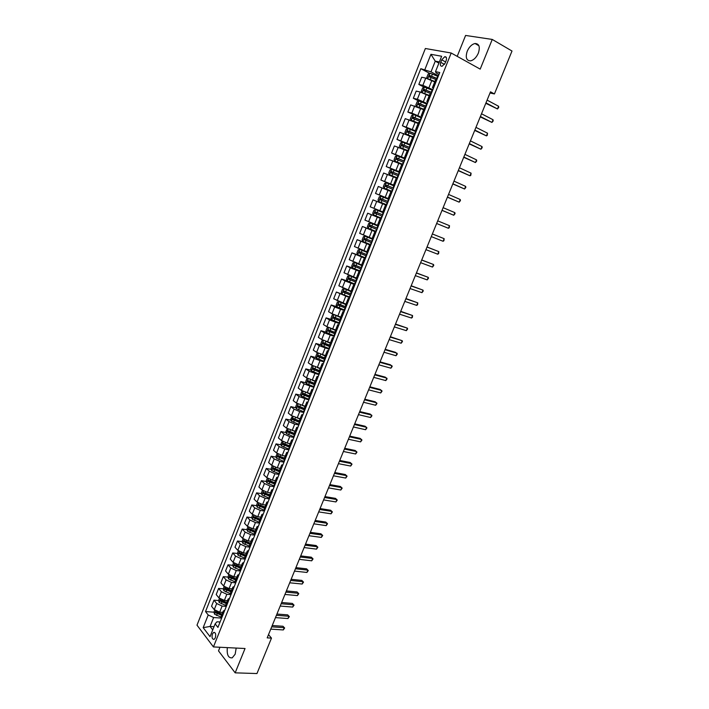 <?xml version="1.0" encoding="UTF-8"?>
<svg xmlns="http://www.w3.org/2000/svg" width="709" height="709" viewBox="0 0 709 709"><rect width="100%" height="100%" fill="white"/><g stroke="black" fill="none" stroke-linecap="round" stroke-linejoin="round"><path stroke-width="1.06" d="M227.332 647.627C226.694 654.806 228.325 658.218 232.224 657.837L235.166 654.194L236.186 648.07M478.345 53.14C480.277 46.891 479.178 43.683 475.021 43.506C471.786 44.295 469.181 46.874 467.213 51.261C465.272 57.5 466.398 60.699 470.59 60.859C473.78 60.07 476.368 57.5 478.345 53.14M215.341 637.799C216.148 634.28 215.589 632.481 213.666 632.419L212.416 633.997C211.601 637.515 212.159 639.305 214.091 639.376L215.341 637.799M219.967 647.255L218.514 650.889L235.166 672.841L256.959 673.55L271.476 638.118L268.516 634.626M425.365 48.504L196.996 625.17L213.436 646.927L451.199 53.015L425.365 48.504M451.199 53.015L480.197 69.127L492.25 39.438L465.591 35.45L457.199 56.357M490.016 92.994L494.43 93.942L490.495 91.816L267.187 637.87L271.476 638.118M441.734 59.831L440.732 62.348C439.934 64.962 440.386 66.283 442.106 66.3L445.128 63.172L446.138 60.646C446.945 58.023 446.484 56.702 444.782 56.685L441.734 59.831L445.624 61.949M439.376 61.94L435.255 61.16L431.001 71.857L420.809 68.684L205.521 611.566L214.012 612.195M424.895 69.509L430.93 54.309L441.645 56.25L435.503 71.653L436.106 72.894L438.986 74.427M220.091 621.997L216.981 621.784L215.146 623.858L217.92 627.412L439.748 72.513L435.503 71.653M215.146 623.858L210.041 636.655L203.173 627.651L208.207 614.987L205.521 611.566M492.25 39.438L512.004 51.03L494.43 93.942M235.166 672.841L245.039 648.513L213.436 646.927M438.906 63.136L435.255 61.16L430.93 54.309M214.021 626.694L210.077 626.446L212.744 629.893M438.437 75.801L431.001 71.857M434.714 81.943L425.763 78.096L421.687 77.228L418.824 84.442L424.195 87.207M432.871 89.724L422.874 85.346L418.824 84.442M429.158 95.848L420.215 92.028L416.183 91.089L413.329 98.276L418.78 101.015M427.332 103.585L417.344 99.251L413.329 98.276M423.627 109.691L410.697 104.897L407.852 112.049L421.571 117.986M421.811 117.384L411.84 113.094L407.852 112.049M418.115 123.472L405.238 118.633L402.411 125.759L408.49 128.648M416.325 131.121L402.411 125.759M412.638 137.2L399.805 132.317L396.987 139.416L404.334 142.81M410.848 144.804L396.987 139.416M407.17 150.866L394.39 145.948L391.59 153.002L402.171 157.77M405.406 158.426L391.59 153.002M401.737 164.47L389.002 159.507L386.21 166.544L399.787 172.473M399.982 171.986L386.21 166.544M396.322 178.021L383.64 173.023L380.857 180.024L394.461 185.793M394.585 185.492L380.857 180.024M390.934 191.51L378.296 186.467L375.522 193.442L389.161 199.061M389.206 198.937L375.522 193.442M385.563 204.936L372.978 199.858L370.213 206.806L373.944 208.331L376.718 201.356M382.789 211.902L373.944 208.331M381.3 218.735L367.679 213.196L381.353 218.594M377.454 225.24L364.931 220.109L367.679 213.196M375.974 232.038L362.405 226.472L376.107 231.719M372.145 238.534L359.667 233.358L362.405 226.472M370.683 245.287L357.15 239.695L370.878 244.791M366.854 251.766L354.429 246.555L357.15 239.695M365.41 258.484L351.921 252.865L362.122 256.525M361.59 264.936L349.209 259.689L351.921 252.865M360.154 271.618L350.281 267.798L346.71 265.972L353.951 268.489M356.352 278.061L344.016 272.77L346.71 265.972M354.925 284.699L345.053 280.924L341.525 279.036L347.649 281.092M351.132 291.124L338.84 285.798L341.525 279.036M349.723 297.727L336.358 292.037L349.945 297.151M345.939 304.126L333.682 298.773L336.358 292.037M344.539 310.693L334.683 306.997L331.218 304.976L336.837 306.74M340.763 317.083L331.998 313.733L328.551 311.694L331.218 304.976M339.372 323.614L329.525 319.945L326.096 317.871L331.652 319.555M335.605 329.986L326.858 326.663L323.446 324.554L326.096 317.871M334.231 336.474L324.394 332.849L321 330.713L326.494 332.317M330.474 342.828L321.735 339.531L318.359 337.36L321 330.713M329.109 349.28L319.28 345.691L315.922 343.493L321.363 345.026M325.36 355.617L316.631 352.346L313.289 350.122L315.922 343.493M324.013 362.033L314.193 358.488L310.861 356.228L316.249 357.682M320.273 368.361L311.552 365.117L308.238 362.822L310.861 356.228M318.935 374.733L309.124 371.224L305.827 368.902L311.162 370.293M315.204 381.043L306.501 377.826L303.213 375.478L305.827 368.902M313.874 387.389L304.072 383.906L300.811 381.531L306.102 382.851M310.046 393.646L301.458 390.482L298.214 388.071L300.811 381.531M308.84 399.982L299.047 396.544L295.813 394.107L301.059 395.365M305.127 406.257L296.442 403.084L293.225 400.62L295.813 394.107M303.824 412.523L299.712 411.583L294.04 409.12L290.841 406.62L296.043 407.817M300.12 418.78L291.452 415.642L288.262 413.117L290.841 406.62M298.835 425.019L294.705 424.124L289.059 421.651L285.887 419.099L291.053 420.224M295.139 431.258L286.471 428.139L283.325 425.56L285.887 419.099M293.863 437.462L289.724 436.602L284.096 434.121L280.959 431.515L286.082 432.587M290.176 443.683L287.145 443.072L281.517 440.59L278.398 437.949L280.959 431.515M288.909 449.843L284.77 449.027L279.151 446.546L276.04 443.878L281.127 444.897M285.231 456.055L282.2 455.47L276.59 452.989L273.497 450.295L276.04 443.878M283.972 462.188L279.825 461.408L274.223 458.927L271.148 456.197L276.2 457.163M280.303 468.383L277.272 467.825L271.671 465.334L268.614 462.587L271.148 456.197M279.062 474.472L274.906 473.736L269.323 471.246L266.274 468.463L271.29 469.376M275.402 480.649L272.362 480.126L266.779 477.636L263.748 474.826L266.274 468.463M274.17 486.711L270.014 486.011L264.439 483.52L261.426 480.684L266.407 481.535M270.519 492.87L267.47 492.374L261.905 489.884L258.909 487.012L261.426 480.684M269.296 498.897L265.131 498.232L259.574 495.742L256.596 492.852L261.541 493.65M265.653 505.047L262.605 504.578L257.057 502.078L254.088 499.154L256.596 492.852M264.448 511.038L260.274 510.409L254.735 507.91L251.775 504.968L256.693 505.721M260.815 517.171L257.757 516.728L252.218 514.22L249.284 511.251L251.775 504.968M259.609 523.127L255.435 522.542L249.905 520.034L246.989 517.038L251.872 517.738M255.984 529.242L252.927 528.825L247.406 526.317L244.499 523.286L246.989 517.038M254.797 535.162L250.614 534.613L245.101 532.104L242.212 529.056L247.069 529.712M251.181 541.268L248.123 540.878L242.611 538.37L239.739 535.286L242.212 529.056M250.002 547.153L245.819 546.648L240.316 544.131L237.453 541.029L242.283 541.632M246.395 553.242L243.329 552.878L237.843 550.361L234.989 547.233L237.453 541.029M245.234 559.1L241.042 558.621L235.556 556.104L232.72 552.949L237.524 553.507M241.636 565.17L238.561 564.834L233.084 562.317L230.265 559.126L232.72 552.949M240.475 570.993L236.274 570.55L230.806 568.033L228.006 564.825L232.782 565.339M236.886 577.046L233.81 576.736L228.351 574.219L225.559 570.975L228.006 564.825M235.743 582.842L231.533 582.435L226.082 579.918L223.308 576.647L228.059 577.126M232.118 588.878L229.078 588.594L223.627 586.068L220.871 582.78L223.308 576.647M230.806 594.621L226.818 594.275L221.376 591.749L218.629 588.426L223.353 588.86M227.447 600.665L224.363 600.408L218.93 597.882L216.201 594.541L218.629 588.426M225.879 606.355L222.112 606.062L216.688 603.527L213.967 600.16L218.673 600.55M222.759 612.399L219.675 612.168L214.251 609.634L211.548 606.248L213.967 600.16M221.013 618.053L213.631 617.53L210.077 626.446L203.173 627.651M436.593 80.409L435.353 80.339L432.419 87.677L433.367 88.483M420.809 68.684L429.636 73.355M216.626 612.39L217.415 612.452M221.305 600.771L222.431 600.86M226.003 589.099L227.527 589.241M230.735 577.392L232.667 577.587M235.512 565.64L237.852 565.888M240.342 553.835L243.098 554.163M245.261 542.004L248.398 542.403M250.321 530.146L253.76 530.607M255.515 518.261L259.193 518.793M260.788 506.341L264.696 506.944M266.114 494.395L269.686 494.971M271.503 482.412L274.498 482.926M276.971 470.395L279.328 470.829M282.519 458.36L284.185 458.679M288.155 446.307L289.05 446.484M433.651 87.756L432.419 87.677M430.948 94.536L429.725 94.43L426.809 101.724L427.766 102.486M428.023 101.857L426.809 101.724M425.329 108.592L424.124 108.45L421.217 115.718L422.192 116.436M422.413 115.886L421.217 115.718M419.728 122.595L418.54 122.409L415.651 129.65L416.644 130.323M416.83 129.853L415.651 129.65M414.153 136.536L412.993 136.314L410.112 143.51L411.114 144.149M411.264 143.767L410.112 143.51M408.606 150.414L407.462 150.148L404.591 157.318L405.61 157.912M405.734 157.611L404.591 157.318M403.084 164.24L401.95 163.93L399.096 171.073L400.133 171.613M400.222 171.401L399.096 171.073M397.581 177.994L396.473 177.649L393.628 184.757L394.674 185.262M394.736 185.129L393.628 184.757M392.104 191.696L391.013 191.306L388.186 198.387L389.25 198.848M389.268 198.795L388.186 198.387M386.423 205.238L385.581 204.91L382.763 211.956L383.596 212.301L386.653 205.335M381.229 218.913L380.166 218.443L381.256 218.851M378.411 225.949L377.365 225.462L380.166 218.443M375.823 232.428L374.786 231.932L375.876 232.286M373.023 239.438L371.995 238.915L374.786 231.932M370.444 245.89L369.416 245.349L370.532 245.668M367.652 252.874L366.642 252.315L369.416 245.349M365.082 259.299L364.08 258.723L365.197 258.998M362.308 266.247L361.306 265.645L364.08 258.723M359.747 272.646L358.763 272.026L359.897 272.265M356.981 279.559L356.007 278.929L358.763 272.026M354.438 285.931L353.463 285.284L354.615 285.479M351.682 292.817L350.725 292.152L353.463 285.284M349.147 299.163L348.19 298.48L349.36 298.631M346.4 306.022L345.46 305.313L348.19 298.48M343.874 312.341L342.943 311.614L344.122 311.738M341.144 319.165L340.223 318.43L342.943 311.614M338.636 325.458L337.714 324.695L338.902 324.775M335.915 332.255L335.002 331.484L337.714 324.695M333.407 338.521L332.512 337.723L333.709 337.768M330.704 345.292L329.809 344.477L332.512 337.723M328.214 351.531L327.328 350.698L328.542 350.707M325.068 357.965L324.642 357.425L327.328 350.698M323.029 364.479L322.17 363.62L323.393 363.584M320.353 371.197L319.493 370.311L322.17 363.62M317.88 377.374L317.029 376.479L318.261 376.408M315.204 384.065L314.362 383.144L317.029 376.479M312.74 390.225L311.907 389.285L313.156 389.179M310.081 396.88L309.257 395.923L311.907 389.285M307.626 403.013L306.811 402.047L308.078 401.897M304.976 409.642L304.17 408.659L306.811 402.047M302.539 415.749L301.733 414.747L303.009 414.561M299.898 422.342L299.109 421.332L301.733 414.747M297.47 428.431L296.681 427.394L297.966 427.173M294.838 434.998L294.067 433.952L296.681 427.394M292.418 441.051L291.647 439.988L292.95 439.731M289.804 447.601L289.042 446.519L291.647 439.988M287.393 453.627L286.64 452.528L287.951 452.245M284.788 460.15L284.043 459.033L286.64 452.528M282.386 466.159L281.65 465.024L282.971 464.696M279.789 472.646L279.062 471.494L281.65 465.024M277.405 478.628L276.678 477.458L278.008 477.104M274.817 485.089L274.099 483.91L276.678 477.458M272.433 491.045L271.724 489.848L273.071 489.458M269.863 497.479L269.163 496.273L271.724 489.848M267.497 503.417L266.797 502.185L268.153 501.759M264.927 509.824L264.244 508.583L266.797 502.185M262.569 515.727L261.887 514.468L263.261 514.007M260.017 522.116L259.343 520.84L261.887 514.468M257.668 527.992L257.004 526.707L258.377 526.211M255.125 534.356L254.469 533.044L257.004 526.707M252.785 540.214L252.129 538.893L253.521 538.361M250.25 546.542L249.612 545.203L252.129 538.893M247.92 552.373L247.281 551.026L248.682 550.459M245.403 558.683L244.773 557.318L247.281 551.026M243.081 564.488L242.46 563.106L243.869 562.512M240.564 570.772L239.952 569.371L242.46 563.106M238.251 576.559L237.648 575.141L239.066 574.512M235.751 582.816L235.158 581.38L237.648 575.141M233.447 588.576L232.862 587.132L234.289 586.467M230.957 594.807L230.372 593.344L232.862 587.132M228.661 600.541L228.085 599.07L229.53 598.378M226.189 606.744L225.613 605.256L228.085 599.07M223.902 612.461L223.335 610.954L224.788 610.236M208.207 614.987L213.631 617.53M221.43 618.638L220.871 617.122L223.335 610.954M485.798 103.31L497.488 108.956L485.975 102.867M498.595 106.253L498.719 107.467L497.488 108.956L498.595 106.253L487.092 100.129M428.901 79.116L434.865 81.553M432.455 80.755L434.794 81.73M427.66 78.655L426.827 77.37L428.156 74.037L429.955 73.204L438.18 76.43M437.338 78.548L429.574 75.464L429.193 76.82L436.806 79.887M430.008 77.086L430.93 76.111L437.258 78.743M480.241 116.888L491.94 122.435L480.401 116.498M493.047 119.741L493.18 120.938L491.94 122.435L493.047 119.741L481.517 113.777M474.711 130.412L486.418 135.862L474.853 130.066M487.526 133.186L487.225 135.428L486.418 135.862L487.526 133.186L475.961 127.363M469.207 143.883L480.924 149.236L469.323 143.581M482.023 146.568L482.173 147.711L480.924 149.236L482.023 146.568L470.43 140.887M422.325 92.684L429.317 95.44M426.153 94.315L429.255 95.6M424.372 87.127L422.183 92.622L421.314 91.239L422.635 87.916L424.416 87.11L432.623 90.344M431.781 92.454L424.026 89.369L423.654 90.717L431.249 93.783M424.487 91L425.391 90.008L431.71 92.622M427.084 104.196L418.904 100.962L417.131 101.733L415.82 105.047L416.706 106.483L423.796 109.266M416.706 106.483L417.229 106.74M418.673 107.316L423.734 109.408M426.242 106.297L418.505 103.213L418.142 104.56L425.719 107.617M418.984 104.852L419.879 103.842L426.189 106.439M413.409 114.752L411.654 115.496L410.343 118.793L411.22 120.246L418.292 123.038M411.22 120.246L418.248 123.153M420.738 120.069L413.001 117.003L412.647 118.341L420.207 121.39M413.515 118.651L414.162 117.561L420.685 120.202M463.721 157.292L475.447 162.547L463.819 157.043M476.545 159.888L476.705 161.014L475.447 162.547L476.545 159.888L464.918 154.358M416.086 131.714L407.941 128.48L406.204 129.198L404.892 132.477L405.761 133.948L412.815 136.74M405.761 133.948L412.771 136.846M415.252 133.797L407.524 130.722L407.188 132.06L414.73 135.109M408.074 132.388L408.685 131.271L415.208 133.904M458.262 170.647L469.996 175.805L458.342 170.444M471.086 173.164L470.82 175.318L469.996 175.805L471.086 173.164L459.432 167.767M410.617 145.38L402.499 142.146L400.771 142.837L399.468 146.107L400.328 147.596L407.365 150.397M400.328 147.596L407.329 150.476M409.793 147.454L402.074 144.397L401.746 145.726L409.27 148.766M402.65 146.063L403.483 144.973L409.758 147.543M452.821 183.941L464.572 189.011L452.883 183.791M465.653 186.378L465.831 187.451L464.572 189.011L465.653 186.378L453.973 181.123M405.176 158.993L397.075 155.758L395.365 156.423L394.071 159.676L394.895 161.147L401.932 163.983M397.031 155.776L394.913 161.182L401.906 164.045M404.352 161.058L396.641 158.001L396.322 159.33L403.829 162.361M397.27 159.685L398.059 158.568L404.325 161.129M447.406 197.182L459.166 202.162L447.45 197.075M460.247 199.53L460.433 200.585L459.166 202.162L460.247 199.53L448.531 194.426M399.761 172.553L391.678 169.309L389.985 169.947L388.692 173.182L389.525 174.715L397.598 177.95M389.525 174.715L397.536 177.977M398.937 174.6L391.235 171.551L390.925 172.872L398.423 175.903M391.909 173.253L392.405 172.057L398.919 174.653M442.017 210.369L453.778 215.252L442.035 210.307M454.859 212.638L455.054 213.666L453.778 215.252L454.859 212.638L443.116 207.666M384.163 188.186L392.21 191.421L384.163 188.186L383.339 186.635L384.624 183.418L386.263 182.816L384.145 188.142M386.263 182.816L394.364 186.042M386.591 186.768L387.291 185.59L393.539 188.115L387.876 185.785L385.856 185.04L385.554 186.361L393.034 189.383M436.647 223.495L448.425 228.289L436.655 223.486M449.488 225.684L449.267 227.731L448.425 228.289L449.488 225.684L437.728 220.853M378.819 201.595L386.848 204.839L378.819 201.595L378.003 200.035L379.28 196.827L380.91 196.251L378.801 201.56M380.91 196.251L388.993 199.477M381.327 200.239L381.664 198.954L387.672 201.312L380.715 198.502L380.201 199.787L387.663 202.801M443.081 241.273L443.931 240.697L444.153 238.676L432.366 233.961L444.153 238.676L443.081 241.273L431.285 236.602M383.649 212.851L375.628 209.616L373.971 210.174L372.695 213.374L373.501 214.951L381.513 218.195M375.628 209.616L383.649 212.86M381.814 215.97L376.107 213.648L376.328 212.319L375.158 211.849L374.875 213.161L381.814 215.97L381.008 217.991M382.833 214.889L375.158 211.849M427.013 247.06L438.827 251.615L437.763 254.203L425.941 249.665M427.04 246.989L438.827 251.615L438.623 253.609L437.763 254.203M370.32 222.936L378.322 226.18L370.32 222.936L368.68 223.468L367.413 226.65L368.201 228.254L376.195 231.497M377.507 228.201L369.85 225.17L369.575 226.472L377.002 229.477M377.011 229.45L370.807 226.951L371.011 225.622L369.85 225.17M421.687 260.079L433.527 264.501L432.472 267.071L420.623 262.676M421.731 259.973L433.527 264.501L433.757 265.441L432.472 267.071M372.393 239.146L365.038 236.203L363.407 236.709L362.148 239.881L362.928 241.494L370.904 244.738M365.038 236.203L373.014 239.447M372.207 241.459L364.559 238.437L364.293 239.731L371.702 242.726M371.72 242.682L365.525 240.191L365.729 238.871L364.559 238.437M416.378 273.045L428.254 277.334L427.199 279.895L415.323 275.633M416.449 272.894L428.254 277.334L428.493 278.247L427.199 279.895M366.695 252.174L359.773 249.417L358.16 249.896L356.902 253.051L357.682 254.682L365.631 257.925M359.773 249.417L366.668 252.236M366.934 254.664L359.295 251.642L359.029 252.936L366.429 255.922M366.456 255.86L360.269 253.379L360.012 252.369M411.105 285.957L422.998 290.114L421.952 292.666L410.05 288.536M411.185 285.762L422.998 290.114L423.246 291.009L421.952 292.666M361.448 265.308L354.535 262.569L352.931 263.021L351.682 266.159L352.453 267.816L360.376 271.06M354.535 262.569L361.413 265.388M361.679 267.807L354.048 264.785L353.791 266.079L361.173 269.066M361.209 268.977L355.032 266.513L354.766 265.521M405.84 298.817L417.769 302.84L416.724 305.384L404.795 301.387M405.947 298.578L417.769 302.84L417.601 304.728L416.724 305.384M356.219 278.389L349.324 275.668L347.729 276.093L346.488 279.222L347.242 280.888L355.156 284.132M349.324 275.668L356.175 278.486M356.45 280.897L348.828 277.884L348.58 279.169L355.945 282.147M355.989 282.049L349.821 279.594L349.546 278.628M400.603 311.623L412.558 315.523L411.512 318.049L399.566 314.176M400.727 311.34L412.558 315.523L412.399 317.375L411.512 318.049M350.964 291.532L344.131 288.705L351.017 291.417M344.087 288.714L342.553 289.112L341.313 292.223L342.039 293.863L344.131 288.705M351.239 293.934L343.626 290.92L343.386 292.205L350.733 295.183M350.787 295.059L344.627 292.613L344.344 291.665M395.392 324.376L407.365 328.143L406.328 330.66L394.355 326.92M395.525 324.048L407.365 328.143L407.631 328.967L406.328 330.66M339.398 301.83L337.387 302.069L336.155 305.171L336.89 306.873L344.76 310.117M338.955 301.697L345.779 304.524M341.375 302.628L345.832 304.391M346.045 306.908L338.45 303.904L338.22 305.189L345.549 308.149M345.611 308.016L339.46 305.579L339.168 304.657M390.198 337.076L402.198 340.71L401.17 343.218L389.161 339.611M390.349 336.704L402.198 340.71L402.473 341.516L401.17 343.218M331.732 319.741L333.771 314.636L332.255 314.982L331.023 318.066L331.75 319.786L339.602 323.029M334.001 314.734L340.604 317.464M337.768 316.17L340.666 317.304M340.878 319.839L333.292 316.834L333.07 318.111L340.382 321.071M340.453 320.911L334.311 318.492L334.01 317.588M385.022 349.723L397.049 353.233L396.021 355.732L383.994 352.249M385.2 349.307L395.533 352.329L397.332 354.013L396.021 355.732M328.533 327.531L327.133 327.833L325.91 330.908L326.627 332.636L334.462 335.889M329.889 328.125L335.463 330.341M333.354 329.313L335.525 330.172M335.738 332.707L328.152 329.712L327.939 330.988L335.242 333.939M335.313 333.762L329.189 331.351L328.879 330.465M379.873 362.317L391.926 365.702L390.898 368.184L378.845 364.834M380.059 361.856L390.42 364.772L392.21 366.464L390.898 368.184M323.313 340.382L322.046 340.63L320.822 343.697L321.531 345.443L329.348 348.695M326.486 341.667L330.332 343.165M328.808 342.358L330.412 342.979M330.616 345.522L323.038 342.536L322.834 343.803L330.119 346.754M330.199 346.559L324.084 344.157L323.774 343.289M374.742 374.857L386.822 378.119L385.802 380.591L373.723 377.365M374.955 374.361L385.324 377.161L387.114 378.854L385.802 380.591M318.111 353.171L316.967 353.374L315.753 356.432L316.453 358.196L324.243 361.439M322.108 354.722L325.236 355.945M324.19 355.298L325.316 355.732M325.014 358.098L318.235 355.342L317.747 356.565L325.023 359.507M325.103 359.295L319.006 356.911L318.687 356.051M369.637 387.353L381.734 390.482L380.724 392.954L368.618 389.844M369.859 386.813L380.254 389.507L382.036 391.2L380.724 392.954M312.926 365.897L311.916 366.074L310.71 369.114L311.402 370.887L319.174 374.139M317.446 367.617L320.149 368.662M319.511 368.157L320.238 368.441M319.732 370.727L313.165 368.06L312.687 369.274L319.945 372.216M320.034 371.986L313.945 369.611L313.617 368.769M364.55 399.796L376.674 402.801L375.664 405.256L363.54 402.278M364.789 399.211L375.203 401.799L376.984 403.501L375.664 405.256M307.759 378.579L306.882 378.712L305.676 381.743L306.359 383.534L314.114 386.786M312.731 380.414L315.088 381.327M314.362 383.268L308.123 380.724L307.644 381.938L314.885 384.863M314.982 384.624L308.902 382.248L308.575 381.433M359.481 412.177L371.631 415.066L370.621 417.512L358.47 414.65M359.738 411.557L370.178 414.047L371.941 415.74L370.621 417.512M302.619 391.2L301.874 391.306L300.678 394.319L301.343 396.127L309.08 399.38M307.981 393.149L310.046 393.947M309.284 395.861L303.097 393.335L302.619 394.541L309.851 397.465M309.948 397.2L303.877 394.842L303.549 394.036M354.438 424.523L366.606 427.288L365.605 429.725L353.428 426.978M354.713 423.858L365.162 426.242L366.925 427.944L365.605 429.725M297.496 403.758L296.885 403.838L295.688 406.842L296.353 408.668L304.072 411.92M303.213 405.805L305.03 406.505M304.267 408.411L298.099 405.894L297.62 407.099L304.835 410.015M304.941 409.731L298.879 407.383L298.551 406.594M349.413 436.806L361.599 439.456L360.606 441.875L348.411 439.261M349.697 436.106L360.172 438.384L361.936 440.085L360.606 441.875M292.4 416.272L290.725 419.311L291.381 421.155L299.074 424.407M298.436 418.407L300.031 419.019M299.269 420.916L293.118 418.399L292.64 419.595L299.836 422.511M299.553 422.059L293.907 419.879L293.57 419.099M344.406 449.045L356.618 451.571L355.626 453.99L343.413 451.491M344.707 448.31L355.209 450.481L356.955 452.191L355.626 453.99M287.313 428.723L285.78 431.737L286.427 433.589L294.102 436.841M293.659 430.939L295.05 431.48M294.297 433.367L288.155 430.85L287.677 432.047L294.722 434.901M294.155 434.325L288.944 432.313L288.607 431.551M339.425 461.24L351.655 463.642L350.663 466.052L338.432 463.668M339.744 460.451L350.255 462.525L352.001 464.235L350.663 466.052M282.262 441.122L280.853 444.1L281.491 445.97L289.157 449.222M288.873 443.417L290.096 443.887M289.343 445.766L283.21 443.258L282.74 444.446L289.272 447.104M289.024 446.635L284.008 444.703L283.671 443.949M334.462 473.373L346.71 475.659L345.726 478.061L333.469 475.801M334.79 472.557L345.327 474.525L347.064 476.235L345.726 478.061M277.219 453.468L275.952 456.419L276.581 458.306L284.22 461.559M284.096 455.834L285.16 456.241M284.406 458.111L277.981 455.55L277.822 456.791L284.07 459.352M284.07 458.953L279.089 457.039L278.752 456.304M329.517 485.47L341.791 487.632L340.807 490.025L328.524 487.881M329.862 484.61L340.417 486.48L342.155 488.191L340.807 490.025M272.229 465.769L271.068 468.693L271.689 470.59L279.311 473.842M279.319 468.197L280.241 468.552M279.497 470.413L273.071 467.851L272.921 469.092L279.045 471.6M279.169 471.228L274.197 469.323L273.851 468.605M324.589 497.505L336.89 499.561L335.906 501.945L323.605 499.907M324.961 496.61L335.525 498.383L337.254 500.102L335.906 501.945M267.337 478.079L266.203 480.915L266.814 482.82L274.427 486.082M274.543 480.498L275.34 480.799M274.596 482.661L268.188 480.099L268.046 481.34L274.135 483.839M274.286 483.458L269.314 481.553L268.977 480.853M319.688 509.505L332.007 511.437L331.032 513.812L318.704 511.898M320.069 508.566L330.651 510.241L332.379 511.96L331.032 513.812M262.454 490.327L261.364 493.083L261.967 495.006L269.553 498.259M269.783 492.755L270.466 493.012M269.73 494.864L263.331 492.303L263.181 493.535L269.26 496.025M269.411 495.635L264.457 493.739L264.12 493.047M314.805 521.443L327.141 523.269L326.167 525.635L313.83 523.827M315.195 520.477L325.803 522.054L327.523 523.774L326.167 525.635M257.597 502.53L256.534 505.198L257.137 507.139L264.705 510.391M265.033 504.95L265.609 505.162M264.874 507.006L258.484 504.454L258.342 505.677L264.404 508.176M264.572 507.768L259.627 505.88L259.281 505.198M309.939 533.345L322.294 535.056L321.328 537.404L308.964 535.72M310.347 532.335L320.973 533.815L322.684 535.534L321.328 537.404M252.758 514.69L251.73 517.269L252.315 519.227L259.875 522.48M260.292 517.091L260.77 517.269M260.035 519.103L253.662 516.551L253.521 517.783L259.574 520.264M259.742 519.848L254.46 517.304M305.092 545.194L317.472 546.79L316.506 549.138L304.126 547.561M305.517 544.149L316.152 545.531L317.862 547.251L316.506 549.138M247.946 526.787L246.945 529.295L247.53 531.263L255.063 534.515M255.222 531.156L248.859 528.604L248.726 529.827L254.761 532.308M254.939 531.874L248.726 529.827M300.262 556.999L312.66 558.479L311.703 560.819L299.304 559.348M300.705 555.909L311.357 557.203L313.059 558.922L311.703 560.819M243.143 538.849L242.177 541.268L242.753 543.245L250.188 546.471M250.428 543.156L244.073 540.612L243.94 541.827L249.967 544.308M250.153 543.856L243.94 541.827M295.458 568.751L307.874 570.125L306.917 572.455L294.501 571.099M295.91 567.634L306.589 568.822L308.282 570.55L306.917 572.455M238.366 550.849L237.435 553.188L237.994 555.182L245.048 558.284M245.651 555.112L239.305 552.559L239.181 553.782L245.199 556.255M245.385 555.785L239.181 553.782M290.663 580.458L303.106 581.726L302.158 584.039L289.715 582.798M291.142 579.306L301.83 580.405L303.514 582.133L302.158 584.039M301.83 580.405L303.514 582.133M233.607 562.813L232.703 565.073L233.261 567.076L240.041 570.08M240.892 567.014L234.564 564.47L234.44 565.685L240.44 568.157M240.635 567.67L234.44 565.685M285.895 592.121L298.356 593.282L297.408 595.587L284.947 594.452M286.383 590.934L297.089 591.935L298.773 593.663L297.408 595.587M297.089 591.935L298.773 593.663M228.865 574.715L227.997 576.896L228.546 578.916L235.14 581.867M236.159 578.872L229.831 576.328L229.716 577.534L235.707 580.006M235.902 579.51L229.716 577.534M281.145 603.74L293.623 604.786L292.684 607.081L280.197 606.053M281.65 602.508L292.374 603.421L294.049 605.158L292.684 607.081M292.374 603.421L294.049 605.158M224.141 586.582L223.308 588.683L223.849 590.712L230.328 593.619M231.435 590.677L225.125 588.133L225.01 589.347L230.983 591.811M231.196 591.297L225.01 589.347M276.413 615.306L288.909 616.254L287.969 618.54L275.473 617.619M276.935 614.047L287.668 614.863L289.343 616.6L287.969 618.54M287.668 614.863L289.343 616.6M219.444 598.396L218.638 600.417L219.17 602.464L225.586 605.353M226.738 602.446L220.437 599.903L220.331 601.108L226.286 603.572M226.499 603.04L220.331 601.108M271.707 626.836L284.22 627.669L283.281 629.946L270.767 629.131M272.238 625.533L282.988 626.26L284.655 628.006L283.281 629.946M282.988 626.26L284.655 628.006M214.756 610.157L213.985 612.106L214.508 614.162L220.898 617.052M222.059 614.154L215.766 611.619L215.66 612.824L221.607 615.279M221.828 614.738L215.66 612.824M428.945 87.694L431.843 80.436M423.397 101.6L426.277 94.377M417.867 115.452L420.738 108.255M412.372 129.242L415.226 122.081M406.895 142.97L409.74 135.836M401.436 156.636L404.272 149.537M396.003 170.249L398.83 163.176M390.597 183.799L393.406 176.763M385.217 197.288L388.009 190.287M379.856 210.724L382.638 203.749M374.52 224.106L377.285 217.158M369.203 237.426L371.959 230.505M363.912 250.694L366.659 243.799M358.639 263.899L361.377 257.039M353.392 277.051L356.113 270.218M348.163 290.141L350.884 283.343M342.961 303.186L345.664 296.406M337.785 316.17L340.471 309.425M332.618 329.1L335.304 322.382M327.487 341.977L330.155 335.286M322.365 354.801L325.023 348.137M317.269 367.563L319.919 360.934M312.199 380.281L314.831 373.678M307.148 392.946L309.771 386.37M302.114 405.557L304.728 399.007M297.106 418.115L299.712 411.583M292.117 430.62L294.705 424.124M287.145 443.072L289.724 436.602M282.2 455.47L284.77 449.027M277.272 467.825L279.825 461.408M272.362 480.126L274.906 473.736M267.47 492.374L270.014 486.011M262.605 504.578L265.131 498.232M257.757 516.728L260.274 510.409M252.927 528.825L255.435 522.542M248.123 540.878L250.614 534.613M243.329 552.878L245.819 546.648M238.561 564.834L241.042 558.621M233.81 576.736L236.274 570.55M229.078 588.594L231.533 582.435M224.363 600.408L226.818 594.275M219.675 612.168L222.112 606.062M422.874 85.346L425.763 78.096M433.403 87.703L436.336 80.347M427.766 101.795L430.691 94.474M417.344 99.251L420.215 92.028M422.165 115.815L425.072 108.53M411.84 113.094L414.694 105.907M416.582 129.782L419.48 122.533M406.354 126.876L409.199 119.724M411.025 143.688L413.905 136.465M400.895 140.604L403.731 133.469M405.486 157.531L408.366 150.343M395.454 154.27L398.281 147.171M399.982 171.312L402.845 164.16M390.039 167.873L392.857 160.801M394.496 185.04L397.341 177.906M384.65 181.415L387.451 174.379M389.037 198.697L391.873 191.607M379.288 194.904L382.071 187.894M378.181 225.852L380.999 218.815M368.618 221.704L371.383 214.756M372.792 239.332L375.593 232.33M363.318 235.025L366.074 228.103M367.422 252.758L370.213 245.784M358.045 248.283L360.784 241.397M362.077 266.132L364.86 259.184M352.79 261.479L355.519 254.628M356.76 279.443L359.525 272.531M347.561 274.631L350.281 267.798M351.46 292.702L354.216 285.816M342.35 287.721L345.053 280.924M346.187 305.898L348.925 299.038M337.165 300.758L339.859 293.987M340.932 319.041L343.661 312.217M331.998 313.733L334.683 306.997M335.703 332.122L338.415 325.325M326.858 326.663L329.525 319.945M330.491 345.159L333.195 338.388M321.735 339.531L324.394 332.849M325.307 358.134L328.001 351.389M316.631 352.346L319.28 345.691M320.14 371.055L322.825 364.337M311.552 365.117L314.193 358.488M315 383.915L317.667 377.232M306.501 377.826L309.124 371.224M309.877 396.73L312.536 390.074M301.458 390.482L304.072 383.906M304.781 409.483L307.431 402.854M296.442 403.084L299.047 396.544M299.703 422.192L302.335 415.589M291.452 415.642L294.04 409.12M294.643 434.839L297.275 428.271M286.471 428.139L289.059 421.651M289.609 447.432L292.223 440.892M281.517 440.59L284.096 434.121M284.593 459.981L287.198 453.468M276.59 452.989L279.151 446.546M279.603 472.478L282.2 465.981M271.671 465.334L274.223 458.927M274.631 484.912L277.21 478.451M266.779 477.636L269.323 471.246M269.677 497.301L272.247 490.867M261.905 489.884L264.439 483.52M264.749 509.638L267.311 503.23M257.057 502.078L259.574 495.742M259.831 521.93L262.383 515.549M252.218 514.22L254.735 507.91M254.939 534.161L257.482 527.806M247.406 526.317L249.905 520.034M250.073 546.347L252.599 540.019M242.611 538.37L245.101 532.104M245.225 558.488L247.742 552.178M237.843 550.361L240.316 544.131M240.386 570.577L242.903 564.293M233.084 562.317L235.556 556.104M235.583 582.612L238.082 576.355M228.351 574.219L230.806 568.033M230.788 594.594L233.279 588.373M223.627 586.068L226.082 579.918M226.011 606.532L228.493 600.337M218.93 597.882L221.376 591.749M221.261 618.425L223.734 612.248M214.251 609.634L216.688 603.527M444.499 64.386L440.732 62.348M429.911 73.222L427.74 78.681M436.292 79.674L436.044 80.294M437.675 76.218L436.824 78.336M431.054 77.494L430.212 79.612M432.428 74.037L431.586 76.155M430.93 76.111L429.725 75.482M430.735 93.57L430.398 94.412M432.109 90.132L431.267 92.241M425.506 91.399L424.664 93.508M426.88 87.951L426.038 90.07M425.391 90.008L424.186 89.387M418.859 100.979L416.679 106.447M425.205 107.405L424.78 108.468M426.579 103.984L425.737 106.075M419.985 105.242L419.152 107.343M421.35 101.821L420.517 103.922M419.879 103.842L418.673 103.23M413.365 114.769L411.202 120.211M419.701 121.177L419.187 122.453M421.066 117.774L420.224 119.865M414.49 119.032L413.657 121.124M415.855 115.62L415.013 117.712M414.384 117.614L413.179 117.02M407.897 128.497L405.743 133.912M414.216 134.896L413.622 136.385M415.571 131.502L414.747 133.584M409.013 132.76L408.189 134.843M410.369 129.357L409.545 131.449M408.925 131.325L407.71 130.748M402.455 142.163L400.31 147.561M408.756 148.553L408.083 150.255M410.112 145.177L409.279 147.25M403.563 146.426L402.739 148.5M404.919 143.041L404.086 145.115M403.483 144.973L402.26 144.414M403.324 162.157L402.561 164.063M404.671 158.789L403.846 160.854M398.139 160.039L397.315 162.104M399.486 156.671L398.662 158.736M398.059 158.568L396.845 158.027M391.634 169.327L389.507 174.671M397.909 175.69L397.093 177.746M399.256 172.34L398.431 174.396M392.742 173.59L391.917 175.646M394.08 170.231L393.256 172.287M392.662 172.11L391.448 171.578M392.529 189.179L391.705 191.217M393.858 185.838L393.043 187.885M387.362 187.079L386.547 189.126M388.692 183.737L387.876 185.785M387.291 185.59L386.068 185.067M387.158 202.597L386.343 204.635M388.488 199.273L387.672 201.312M382 200.514L381.194 202.552M383.33 197.191L382.514 199.229M381.947 199.007L380.715 198.502M375.584 209.634L373.483 214.916M383.144 212.656L382.328 214.685M376.665 213.888L375.859 215.917M377.986 210.582L377.179 212.611M376.107 213.648L374.875 213.161M370.284 222.954L368.184 228.209M376.497 229.273L375.69 231.294M377.817 225.985L377.011 228.006M371.356 227.208L370.55 229.229M372.677 223.911L371.87 225.932M370.807 226.951L369.575 226.472M364.993 236.221L362.911 241.459M371.197 242.531L370.399 244.543M372.509 239.252L371.711 241.264M366.074 240.475L365.268 242.487M367.377 237.187L366.58 239.199M365.525 240.191L364.293 239.731M359.738 249.426L357.664 254.637M365.924 255.727L365.126 257.73M367.165 252.634L366.429 254.46M360.801 253.68L360.004 255.683M362.104 250.41L361.306 252.413M360.269 253.379L359.029 252.936M354.5 262.578L352.426 267.772M360.677 268.871L359.88 270.856M361.82 265.999L361.173 267.612M355.563 266.832L354.766 268.826M356.857 263.58L356.06 265.574M355.032 266.513L353.791 266.079M349.28 275.677L347.224 280.844M355.448 281.952L354.651 283.937M356.503 279.302L355.945 280.702M350.343 279.931L349.546 281.916M351.629 276.687L350.84 278.672M349.821 279.594L348.58 279.169M350.237 294.979L349.448 296.956M351.203 292.551L350.733 293.739M345.141 292.968L344.352 294.944M346.426 289.742L345.637 291.718M344.627 292.613L343.386 292.205M338.92 301.706L336.872 306.829M345.053 307.954L344.264 309.922M345.93 305.747L345.549 306.713M339.966 305.951L339.177 307.919M341.242 302.734L340.462 304.71M339.46 305.579L338.22 305.189M339.886 320.876L339.106 322.834M340.683 318.882L340.382 319.644M334.808 318.882L334.028 320.84M336.084 315.682L335.304 317.641M334.311 318.492L333.07 318.111M328.613 327.576L326.61 332.601M334.745 333.744L333.966 335.694M335.454 331.963L335.242 332.512M329.676 331.759L328.896 333.709M330.943 328.568L330.164 330.527M329.189 331.351L327.939 330.988M323.481 340.462L321.514 345.398M329.623 346.559L328.843 348.5M324.562 344.583L323.783 346.524M325.821 341.428L325.05 343.351M324.084 344.157L322.834 343.803M318.368 353.295L316.436 358.151M324.527 359.321L323.747 361.253M319.467 357.354L318.696 359.286M320.698 354.261L319.963 356.122M319.006 356.911L317.747 356.565M313.281 366.074L311.384 370.842M319.449 372.021L318.678 373.953M314.397 370.063L313.635 371.995M315.602 367.04L314.885 368.848M313.945 369.611L312.687 369.274M308.211 378.801L306.341 383.489M314.388 384.677L313.626 386.6M309.354 382.727L308.583 384.65M310.533 379.767L309.833 381.513M308.902 382.248L307.644 381.938M303.16 391.474L301.334 396.083M309.354 397.279L308.592 399.194M304.321 395.338L303.558 397.253M305.482 392.44L304.808 394.133M303.877 394.842L302.619 394.541M298.134 404.095L296.335 408.614M304.338 409.829L303.576 411.734M299.313 407.897L298.56 409.802M300.448 405.061L299.801 406.691M298.879 407.383L297.62 407.099M293.136 416.662L291.364 421.102M299.34 422.325L298.586 424.221M294.332 420.402L293.579 422.298M295.44 417.628L294.811 419.205M293.907 419.879L292.64 419.595M288.146 429.175L286.409 433.545M294.368 434.768L293.615 436.655M289.369 432.853L288.616 434.741M290.451 430.141L289.839 431.666M288.944 432.313L287.677 432.047M283.183 441.645L281.482 445.926M289.387 447.237L288.66 449.045M284.424 445.261L283.671 447.14M285.479 442.611L284.894 444.073M284.008 444.703L282.74 444.446M278.238 454.061L276.563 458.262M284.38 459.778L283.733 461.382M279.497 457.615L278.752 459.485M280.525 455.018L279.966 456.428M279.089 457.039L277.822 456.791M273.319 466.416L271.671 470.546M279.381 472.265L278.823 473.665M274.587 469.916L273.851 471.777M275.597 467.382L275.057 468.738M274.197 469.323L272.921 469.092M268.41 478.735L266.806 482.776M274.418 484.699L273.931 485.895M269.704 482.164L268.968 484.025M270.687 479.692L270.173 480.986M269.314 481.553L268.046 481.34M263.526 490.991L261.949 494.962M269.464 497.08L269.066 498.081M264.838 494.368L264.103 496.211M265.804 491.957L265.308 493.198M264.457 493.739L263.181 493.535M258.67 503.204L257.119 507.095M264.537 509.416L264.218 510.214M259.999 506.518L259.264 508.362M260.93 504.17L260.46 505.349M259.627 505.88L258.342 505.677M253.822 515.363L252.307 519.174M259.627 521.7L259.388 522.303M255.169 518.616L254.442 520.45M256.082 516.329L255.63 517.455M254.806 517.96L253.521 517.783M249.001 527.469L247.512 531.209M250.366 530.669L249.639 532.494M251.261 528.435L250.826 529.517M244.197 539.531L242.735 543.2M245.58 542.677L244.853 544.494M246.448 540.497L246.041 541.525M239.412 551.549L237.985 555.138M240.812 554.633L240.094 556.441M241.654 552.515L241.273 553.481M234.644 563.513L233.243 567.023M236.062 566.535L235.344 568.343M236.886 564.47L236.522 565.401M229.902 575.424L228.528 578.872M231.338 578.393L230.62 580.192M232.135 576.39L231.79 577.259M225.178 587.3L223.831 590.668M226.623 590.207L225.914 591.997M227.403 588.257L227.075 589.073M220.464 599.114L219.152 602.411M221.935 601.976L221.226 603.758M222.697 600.08L222.387 600.842M215.775 610.892L214.499 614.109M217.264 613.693L216.555 615.465M218 611.849L217.716 612.567M478.894 45.73L475.021 43.506M214.694 632.481L213.666 632.419M446.369 57.562L444.782 56.685M430.735 76.067L429.574 75.464M425.187 89.963L424.026 89.369M419.666 103.789L418.505 103.213M414.162 117.561L413.001 117.003M408.685 131.271L407.524 130.722M403.235 144.928L402.074 144.397M397.802 158.524L396.641 158.001M392.405 172.057L391.235 171.551M387.017 185.536L385.856 185.04M381.664 198.954L380.503 198.476M360.332 252.014L359.295 251.642M354.863 265.077L354.048 264.785M349.519 278.114L348.828 277.884M344.228 291.124L343.626 290.92M338.991 304.081L338.45 303.904M333.788 316.985L333.292 316.834M328.622 329.845L328.152 329.712M323.481 342.66L323.038 342.536"/></g></svg>
